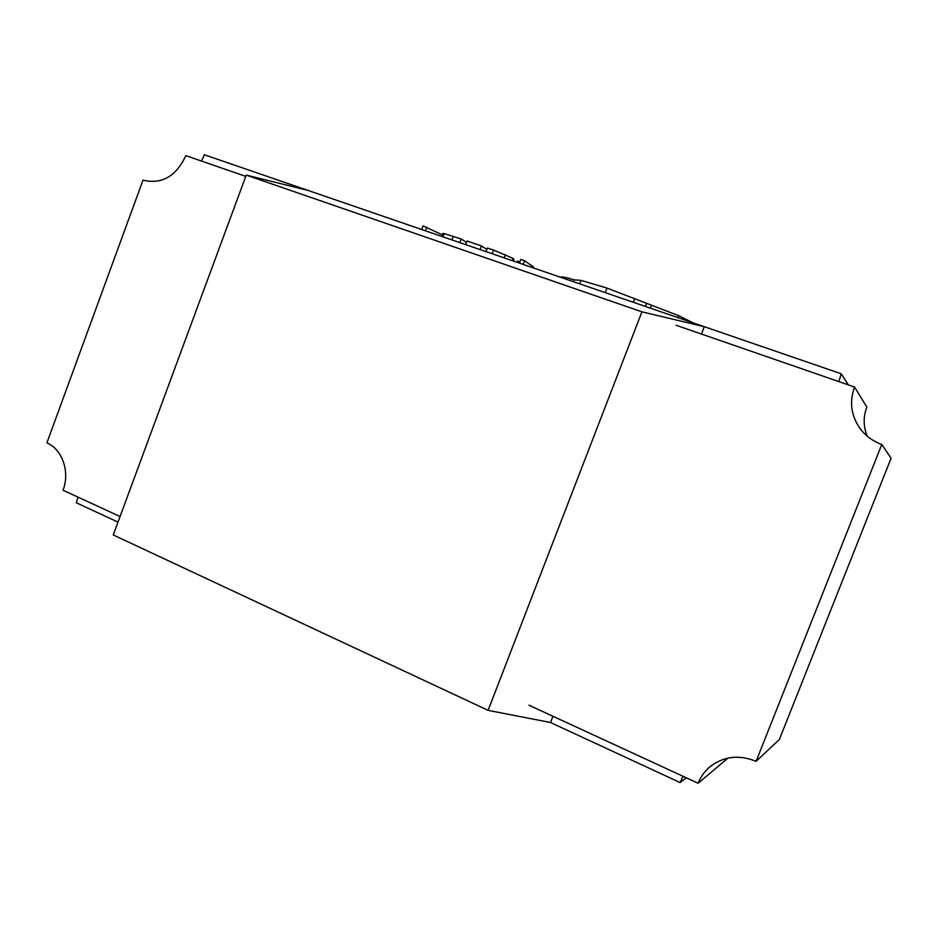 <?xml version="1.0" encoding="UTF-8"?>
<svg xmlns="http://www.w3.org/2000/svg" width="938" height="938" viewBox="0 0 938 938"><rect width="100%" height="100%" fill="white"/><g stroke="black" fill="none" stroke-linecap="round" stroke-linejoin="round"><path stroke-width="1.41" d="M120.064 516.533L63.034 490.222C70.139 471.943 62.307 449.255 46.9 442.83L142.998 180.178C161.828 184.552 176.121 176.379 185.865 155.649L245.779 176.379M488.112 710.359L641.932 311.838L246.248 175.101L113.252 534.953L488.112 710.359L550.524 722.506L552.951 716.269M701.436 334.045L704.286 326.694L307.992 190.414L246.248 175.101M641.932 311.838L704.286 326.694M848.315 384.861L841.222 373.781L204.308 154.758L201.506 161.066M78.03 497.14L76.318 502.78L118 522.103M550.524 722.506L680.085 782.55L686.323 777.801M841.222 373.781L838.83 381.59M683.063 776.301L680.085 782.55M528.926 705.188L698.106 783.242L728.005 758.092M698.106 783.242C700.897 776.265 705.212 770.485 711.051 765.889C724.582 756.157 739.59 754.633 756.087 761.328L881.779 444.495C872.633 441.13 865.282 435.666 859.724 428.091C851 415.253 849.277 401.558 854.565 387.031L676.11 325.287M854.565 387.031L866.853 407.08C863.148 416.859 863.288 426.556 867.263 436.193M881.779 444.495L891.1 458.225L779.349 739.519L756.087 761.328M519.922 261.89L517.588 261.092L517.119 262.335M523.158 264.41L524.553 260.717L520.848 259.451L519.453 263.132M524.553 260.717L533.429 266.884L533.077 267.822M513.403 261.057L514.024 259.427L513.109 258.419L493.623 250.059L487.326 248.031L485.966 251.619M480.092 249.602L481.475 245.944L467.065 241.007L465.694 244.642M481.475 245.944L486.787 249.473M441.716 236.399L442.795 233.527L444.237 233.597L461.179 238.991L466.514 242.461M461.179 238.991L459.808 242.625M421.678 229.505L423.026 225.917L442.314 234.805M426.79 227.207L425.43 230.807M560.584 277.273L560.654 277.097C561.51 276.464 566.024 277.378 574.22 279.852L580.974 280.38L606.98 288.083L678.608 315.637L692.76 322.731M574.22 279.852L573.505 281.717M580.974 280.38L579.649 283.839M646.54 303.572L645.426 306.456M493.623 250.059L492.216 253.764M505.418 254.573L504.163 257.88M513.109 258.419L512.254 260.658M444.237 233.597L443.017 236.845M453.277 236.282L451.905 239.905M606.98 288.083L605.233 292.633M634.874 298.554L633.42 302.329M651.418 305.202L650.292 308.133M678.608 315.637L677.846 317.595"/></g></svg>
